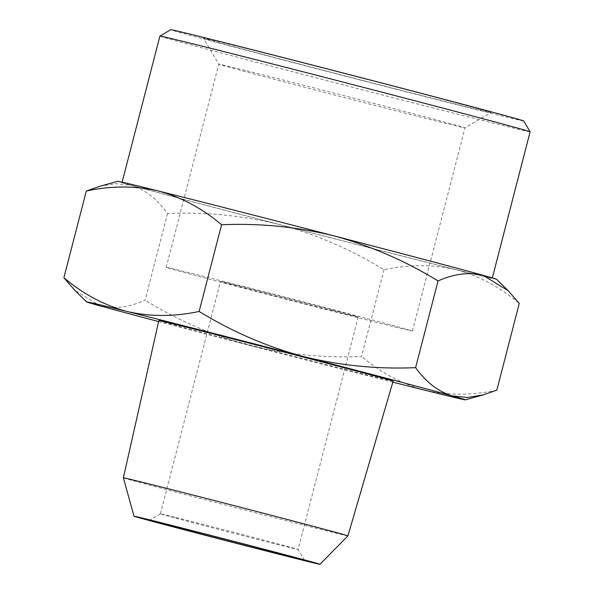<?xml version="1.0" encoding="UTF-8"?>
<svg xmlns="http://www.w3.org/2000/svg" width="594" height="594" viewBox="0 0 594 594"><rect width="100%" height="100%" fill="white"/><g stroke="black" fill="none" stroke-linecap="round" stroke-linejoin="round"><path stroke-width="0.45" stroke-dasharray="2.97 2.23" d="M245.144 70.434A127.168 0.876 -165.5 0 0 218.778 64.174A127.168 0.876 -165.5 0 0 218.778 64.182A127.168 0.876 -165.5 0 0 341.669 96.859A127.168 0.876 -165.5 0 0 464.998 127.859A127.168 0.876 -165.5 0 0 465.005 127.851A127.168 0.876 -165.5 0 0 418.028 114.998A127.168 0.876 -165.5 0 0 245.144 70.434M234.251 45.478A148.507 1.017 14.5 0 1 394.869 86.679A148.507 1.017 14.5 0 1 491.008 112.541A148.507 1.017 14.5 0 1 346.978 76.336A148.507 1.017 14.5 0 1 203.46 38.179A148.507 1.017 14.5 0 1 234.251 45.478M523.722 120.983A182.299 1.255 14.5 0 1 485.929 112.021A182.299 1.255 14.5 0 1 288.758 61.449A182.299 1.255 14.5 0 1 170.745 29.7M365.488 318.176A127.168 0.876 -165.5 0 0 235.669 284.496A127.168 0.876 -165.5 0 0 166.231 267.352A127.168 0.876 -165.5 0 0 289.13 300.037A127.168 0.876 -165.5 0 0 412.459 331.029A127.168 0.876 -165.5 0 0 365.488 318.176M159.905 36.093A191.194 1.314 -165.5 0 0 284.281 69.535A191.194 1.314 -165.5 0 0 490.466 122.416A191.194 1.314 -165.5 0 0 530.108 131.831M331.942 309.808A71.139 0.49 -165.5 0 0 259.318 290.971A71.139 0.49 -165.5 0 0 220.471 281.378A71.139 0.49 -165.5 0 0 289.226 299.666A71.139 0.49 -165.5 0 0 358.219 317.003A71.139 0.49 -165.5 0 0 331.942 309.808M161.702 191.862A191.194 1.314 -165.5 0 0 122.052 182.447A191.194 1.314 -165.5 0 0 306.831 231.586A191.194 1.314 -165.5 0 0 492.263 278.192A191.194 1.314 -165.5 0 0 367.886 244.743A191.194 1.314 -165.5 0 0 161.702 191.862M175.104 517.329A71.139 0.49 -165.5 0 0 160.358 513.825A71.139 0.49 -165.5 0 0 160.358 513.832A71.139 0.49 -165.5 0 0 186.635 521.02A71.139 0.49 -165.5 0 0 259.259 539.864A71.139 0.49 -165.5 0 0 298.106 549.457A71.139 0.49 -165.5 0 0 298.106 549.45A71.139 0.49 -165.5 0 0 271.829 542.263A71.139 0.49 -165.5 0 0 175.104 517.329M496.554 279.284A195.641 1.344 14.5 0 1 455.999 269.669A195.641 1.344 14.5 0 1 280.13 224.703A195.641 1.344 14.5 0 1 131.289 185.35A195.641 1.344 14.5 0 1 117.768 181.319M99.695 186.33L115.927 183.65L131.289 185.35C145.01 189.635 157.083 199.02 167.523 213.513C205.606 211.85 243.146 215.577 280.13 224.703C316.892 234.727 351.507 249.732 383.991 269.728C408.843 264.397 432.84 264.375 455.999 269.669C478.92 275.861 500.007 287.125 519.253 303.445M167.523 213.513L145.099 300.208C129.061 307.373 114.07 309.266 100.119 305.88L74.874 290.369M383.991 269.728L361.575 356.422C323.485 358.085 285.952 354.358 248.96 345.233C212.207 335.209 177.584 320.203 145.099 300.208M496.836 390.139C471.985 395.47 447.987 395.493 424.829 390.199C401.908 383.999 380.821 372.742 361.575 356.422M347.906 535.885A115.964 0.794 14.5 0 1 235.439 507.618A115.964 0.794 14.5 0 1 123.374 477.821M158.613 321.584A195.641 1.344 -165.5 0 0 248.96 345.233A195.641 1.344 -165.5 0 0 392.834 382.157M393.131 381.14A120.998 0.832 14.5 0 1 275.779 351.655A120.998 0.832 14.5 0 1 158.843 320.552M412.459 331.029L465.005 127.851L491.008 112.541M166.231 267.352L218.778 64.174L203.46 38.179M304.484 560.283L298.106 549.45L358.219 317.003M160.358 513.832L220.471 281.378M160.358 513.825L149.517 520.21"/><path stroke-width="0.89" d="M170.745 29.7A182.299 1.255 14.5 0 1 347.549 74.139A182.299 1.255 14.5 0 1 523.722 120.983L530.108 131.823A191.194 1.314 -165.5 0 0 530.108 131.823A191.194 1.314 -165.5 0 0 405.138 98.225A191.194 1.314 -165.5 0 0 199.547 45.508A191.194 1.314 -165.5 0 0 159.912 36.086A191.194 1.314 -165.5 0 0 159.905 36.093L170.745 29.7M117.768 181.319A195.641 1.344 14.5 0 1 158.316 190.971A195.641 1.344 14.5 0 1 334.184 235.937A195.641 1.344 14.5 0 1 483.026 275.282A195.641 1.344 14.5 0 1 496.554 279.284L508.271 290.793L483.026 275.282C469.074 271.904 454.083 273.797 438.045 280.955C405.561 260.966 370.938 245.961 334.184 235.937C297.193 226.811 259.652 223.084 221.569 224.747C202.324 208.42 181.237 197.163 158.316 190.971C135.157 185.677 111.16 185.692 86.308 191.023L99.695 186.33L117.768 181.319M179.084 528.304A80.034 0.549 -165.5 0 0 261.026 549.561A80.034 0.549 -165.5 0 0 304.484 560.283A80.034 0.549 -165.5 0 0 227.138 539.716A80.034 0.549 -165.5 0 0 149.517 520.21A80.034 0.549 -165.5 0 0 179.084 528.304M438.045 280.955L415.622 367.649C426.061 382.142 438.134 391.528 451.856 395.812L467.218 397.512L483.449 394.832L496.836 390.139L519.253 303.445L508.271 290.793M284.511 554.588A96.042 0.661 -165.5 0 0 186.301 529.113A96.042 0.661 -165.5 0 0 134.021 516.208A96.042 0.661 -165.5 0 0 226.841 540.889A96.042 0.661 -165.5 0 0 319.98 564.3A96.042 0.661 -165.5 0 0 284.511 554.588M63.892 277.725C83.138 294.045 104.225 305.301 127.146 311.501A195.641 1.344 -165.5 0 0 86.59 301.886L74.874 290.369L63.892 277.725L86.308 191.023M199.146 311.442C231.63 331.43 266.253 346.436 303.007 356.459A195.641 1.344 -165.5 0 0 127.146 311.501C150.304 316.788 174.302 316.773 199.146 311.442L221.569 224.747M392.834 382.157A195.641 1.344 -165.5 0 0 424.829 390.199A195.641 1.344 -165.5 0 0 465.377 399.844A195.641 1.344 -165.5 0 0 451.856 395.812A195.641 1.344 -165.5 0 0 303.007 356.459C339.998 365.585 377.539 369.312 415.622 367.649M147.416 483.523A115.964 0.794 14.5 0 1 305.071 524.16A115.964 0.794 14.5 0 1 347.906 535.885L393.131 381.14A120.998 0.832 14.5 0 0 314.434 359.979A120.998 0.832 14.5 0 0 183.932 326.514A120.998 0.832 14.5 0 0 158.843 320.552L123.374 477.814A115.964 0.794 14.5 0 1 147.416 483.523M134.021 516.208L123.374 477.821A115.964 0.794 14.5 0 1 123.374 477.814M86.59 301.886A195.641 1.344 -165.5 0 0 100.119 305.88A195.641 1.344 -165.5 0 0 158.613 321.584M492.329 277.91L530.108 131.831M122.126 182.172L159.905 36.093M319.98 564.3L347.906 535.885M465.377 399.844L483.449 394.832"/></g></svg>
